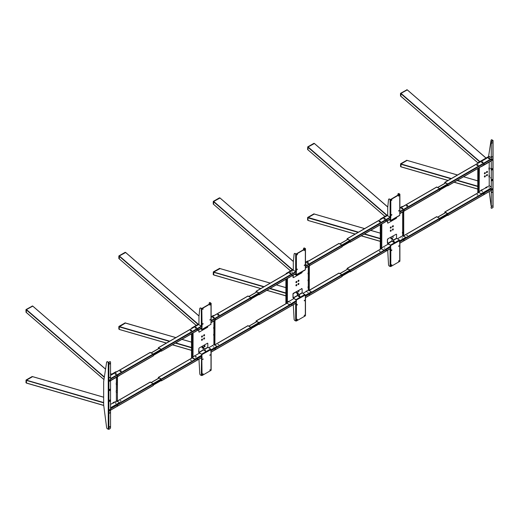 <?xml version="1.0" encoding="UTF-8"?>
<svg xmlns="http://www.w3.org/2000/svg" width="519" height="519" viewBox="0 0 519 519"><rect width="100%" height="100%" fill="white"/><g stroke="black" fill="none" stroke-linecap="round" stroke-linejoin="round"><path stroke-width="0.78" d="M484.376 176.505L484.74 175.883M484.402 176.408L484.668 175.954M484.376 173.346L484.74 172.723M484.402 173.249L484.668 172.795M486.958 171.419L486.958 171.419A0.72 0.415 120 0 0 486.958 172.593A0.72 0.415 120 0 0 486.958 171.419M486.472 172.139L486.828 171.517M486.958 174.579L486.958 174.579A0.72 0.415 120 0 0 486.958 175.753A0.72 0.415 120 0 0 486.958 174.579M486.472 175.299L486.828 174.676M477.785 168.545L477.785 192.945M479.115 167.773L479.115 192.517L478.265 192.024L478.265 168.266L478.265 192.776M489.313 156.634L488.892 156.388L477.947 162.713L478.369 162.953M484.869 172.626A0.72 0.415 120 0 0 484.869 173.8A0.72 0.415 120 0 0 484.869 172.626M484.869 175.785A0.72 0.415 120 0 0 484.869 176.96A0.72 0.415 120 0 0 484.869 175.785M486.498 175.201L486.757 174.747M486.498 172.042L486.757 171.588M489.365 187.58L488.963 187.813L489.365 187.58M482.527 191.53L482.125 191.758L482.527 191.53M478.297 192.114L480.763 193.568A0.571 0.331 0 0 0 481.567 193.568L491.026 188.105M486.919 187.132L489.132 185.854L491.026 186.944M479.355 191.498L480.886 190.616M482.093 189.922L485.713 187.826M481.567 193.568L481.567 193.937L491.026 188.481M481.567 166.359L481.567 166.521A0.571 0.331 180 0 1 481.119 166.618M491.026 161.059L481.567 166.521M490.825 178.095L490.682 177.615L490.825 178.095M490.825 168.798L490.682 168.318L490.825 168.798M491.026 186.762L489.216 185.718L489.216 176.979M489.216 175.584L489.216 169.265M489.216 167.871L489.216 162.11M479.115 192.517L479.355 167.637M485.589 187.619L486.796 186.924L487.043 187.34L485.836 188.04L485.589 187.619M488.969 176.979L488.969 175.584L489.456 175.584L489.456 176.979L488.969 176.979M488.969 169.265L488.969 167.871L489.456 167.871L489.456 169.265L488.969 169.265M480.763 190.408L481.969 189.714L482.209 190.129L481.003 190.823L480.763 190.408M451.374 178.542L400.992 163.959L407.11 160.423L400.992 163.959L400.992 166.833L400.512 166.372M457.544 174.981L406.708 160.287M406.948 89.806L400.668 93.245L400.83 96.125L400.992 93.342L407.272 89.91L485.992 158.061M477.869 162.778L400.558 96.041L400.48 93.472L400.512 95.846M406.948 160.332L400.668 163.77L400.512 166.469L400.616 163.764L400.83 166.651M406.89 160.222L400.616 163.764L400.83 164.238L450.992 178.763M392.864 237.196L393.428 237.151L392.864 237.196L393.058 236.781M390.282 230.825L390.645 230.196M390.307 230.728L390.573 230.267M390.775 230.105L390.775 230.105A0.72 0.415 120 0 0 390.775 231.273A0.72 0.415 120 0 0 390.775 230.105M392.377 226.453L392.734 225.83M392.403 226.355L392.662 225.901M392.864 225.733L392.864 225.733A0.72 0.415 120 0 0 392.864 226.907A0.72 0.415 120 0 0 392.864 225.733M392.377 229.612L392.734 228.989M392.403 229.515L392.662 229.061M392.864 228.898L392.864 228.898A0.72 0.415 120 0 0 392.864 230.066A0.72 0.415 120 0 0 392.864 228.898M390.775 226.946L390.775 226.946A0.72 0.415 120 0 0 390.775 228.113A0.72 0.415 120 0 0 390.775 226.946M390.282 227.666L390.645 227.037M381.595 224.059L381.595 248.802L380.751 248.316L380.751 224.545L380.751 249.081M380.271 224.824L380.271 249.243M402.575 206.692L402.16 206.452L399.896 207.762M387.712 214.795L380.511 218.953L380.927 219.193M380.401 219.453A0.72 0.415 -60 0 1 380.628 219.024M380.271 219.375L380.511 218.953M390.307 227.562L390.573 227.108M391.339 238.357L391.092 237.942L391.339 238.357L390.775 238.682L390.963 237.987M399.747 240.81L405.384 237.553L399.747 241.179M390.573 246.473L384.054 250.242L390.573 246.103M402.05 237.987L402.452 237.76L402.05 237.987M384.404 248.179L384.806 247.946L384.404 248.179M405.384 237.553A0.571 0.331 0 0 0 405.384 237.086L403.633 236.08M402.562 235.834L400.551 236.995M400.415 237.073L397.379 238.824M388.206 244.125L382.685 247.31M382.548 247.394L381.841 247.803M380.784 248.406L383.249 249.866A0.571 0.331 0 0 0 384.054 249.866M384.054 222.638L390.573 219.037M399.747 213.744L405.384 210.325M384.054 222.8A0.571 0.331 180 0 1 383.606 222.898M381.841 223.916L381.757 248.711M403.257 236.119L403.73 236.022L403.73 211.441M403.49 236.164L403.49 211.583M402.647 212.479L402.647 232.181M402.647 233.083L402.647 235.691M403.127 236.346L402.485 235.976L402.725 235.555L403.367 235.924L403.127 236.346M400.35 236.962L400.674 237.202L400.35 236.962M402.887 211.927L402.887 212.446L402.407 212.206M402.887 232.337L402.887 233.083L402.407 233.083L402.407 232.337L402.887 232.337L402.407 232.337M314.384 214.146L313.846 213.854L314.222 214.042L308.104 217.578L314.222 214.042L364.591 228.626M358.473 232.155L307.786 217.39L308.104 220.452L355.223 234.037M307.942 147.325L307.942 149.744L308.104 146.961L314.384 143.529L387.771 207.068M308.104 217.578L307.728 217.383L314.001 213.841M313.82 213.906L307.702 217.435L307.942 220.27L307.624 219.991M307.786 220.179L307.592 217.623L307.592 220.037L307.994 220.374M313.82 143.374L307.786 146.864L307.624 149.556L384.968 216.384M296.394 281.441L296.394 281.441A0.72 0.415 120 0 0 296.394 282.615A0.72 0.415 120 0 0 296.394 281.441M295.908 282.161L296.265 281.538M295.934 282.064L296.193 281.603M296.394 284.6L296.394 284.6A0.72 0.415 120 0 0 296.394 285.774A0.72 0.415 120 0 0 296.394 284.6M295.908 285.32L296.265 284.697M295.934 285.223L296.193 284.769M298.49 280.234L298.49 280.234A0.72 0.415 120 0 0 298.49 281.402A0.72 0.415 120 0 0 298.49 280.234M297.997 280.954L298.36 280.325M298.023 280.85L298.289 280.396M298.49 283.393L298.49 283.393A0.72 0.415 120 0 0 298.49 284.561A0.72 0.415 120 0 0 298.49 283.393M297.997 284.114L298.36 283.484M298.023 284.016L298.289 283.556M307.786 260.953L305.483 262.283M293.3 269.316L286.131 273.455L286.546 273.695M286.066 273.974L286.131 273.455M287.221 278.554L287.221 303.304L286.378 302.811L286.378 279.04L286.378 303.576M285.891 279.319L285.891 303.738M298.451 291.71L298.659 291.237M296.355 292.917L296.563 292.444M308.078 292.255L307.592 292.372L308.078 292.255M290.432 302.441L289.946 302.558L290.432 302.441M311.076 292.002A0.571 0.331 180 0 1 311.004 292.424L311.004 292.048L305.334 295.324M296.154 300.624L289.673 304.737A0.571 0.331 180 0 1 288.869 304.737L288.869 304.368A0.571 0.331 0 0 0 289.673 304.368M311.004 292.048A0.571 0.331 0 0 0 311.004 291.587L309.259 290.575L309.356 265.936M308.299 290.264L306.82 291.12M306.178 291.49L303.005 293.326M293.832 298.62L288.953 301.435M288.305 301.811L287.461 302.298M286.41 302.908L288.869 304.368M311.004 292.424L305.334 295.7M296.154 300.994L289.673 304.737M289.673 277.14L296.154 273.558M305.334 268.258L311.004 264.82M289.673 277.302A0.571 0.331 180 0 1 289.226 277.393M287.461 278.418L287.383 303.206M308.267 287.578L308.267 290.173L309.116 290.659L309.116 266.078M308.267 266.948L308.267 273.078M308.267 273.824L308.267 279.962M308.267 280.701L308.267 286.838M288.188 301.597L288.83 301.228L289.07 301.649L288.428 302.019L288.188 301.597M306.054 291.282L306.697 290.912L306.943 291.328L306.294 291.704L306.054 291.282M308.513 266.429L308.513 266.948L308.027 266.708M308.027 273.824L308.027 273.078L308.513 273.078L308.513 273.824L308.027 273.824M308.027 280.701L308.027 279.962L308.513 279.962L308.513 280.701L308.027 280.701M308.027 287.578L308.027 286.838L308.513 286.838L308.513 287.578L308.027 287.578M219.641 268.342L220.011 268.641L213.731 272.073L219.848 268.544L219.446 268.401M264.1 286.65L213.731 272.073L213.731 274.947L213.212 274.538L213.348 271.885L219.621 268.336M219.686 197.921L213.348 201.353L213.569 204.239L213.731 201.456L220.011 198.024L293.358 261.531M219.686 268.446L213.406 271.885L213.569 274.772M290.595 270.879L213.244 204.051L213.244 201.638L213.296 204.155M391.657 200.392L391.858 199.718L391.657 200.392M391.696 199.718L391.378 200.269M391.657 215.262L391.858 214.594L391.657 215.262M391.696 214.594L391.378 215.138M398.903 195.559L398.702 196.227L398.903 195.559M398.624 196.085L398.942 195.54M398.903 210.429L398.702 211.097L398.903 210.429M398.624 210.961L398.942 210.409M389.153 219.855L390.45 220.607L390.573 217.338M389.399 219.719L390.45 220.328M387.395 220.873L387.635 222.833A0.571 0.331 120 0 0 388.037 223.066L396.166 218.376A0.571 0.331 -60 0 0 396.568 217.675L396.568 217.247M387.635 222.833L387.635 220.737M390.794 220.581L391.313 220.283M393.408 219.07L392.889 219.368M399.383 215.45L399.747 215.236L399.747 211.681M390.573 220.257L390.813 217.26L388.115 216.118A0.571 0.331 -120 0 1 387.712 215.424L387.712 207.632L388.536 199.556A1.135 0.655 -120 0 1 388.763 199.134A1.135 0.655 -120 0 1 389.334 199.186L390.813 199.62L399.747 194.463L399.747 212.102M399.896 211.895L399.896 194.255L398.994 193.613A1.135 0.655 -120 0 0 398.313 193.645M397.833 195.293L397.95 194.112A1.135 0.655 60 0 1 398.754 193.749L399.896 194.255M399.507 194.184L390.573 199.484L389.334 199.186M388.9 199.082A1.135 0.655 60 0 1 389.003 198.991A1.135 0.655 60 0 1 389.574 199.049M398.903 260.616L398.702 261.291L398.903 260.616M398.942 260.596L398.624 261.148M398.903 245.747L398.702 246.415L398.903 245.747M398.942 245.727L398.624 246.278M391.657 265.449L391.858 264.781L391.657 265.449M391.378 265.332L391.696 264.781M391.657 250.58L391.858 249.911L391.657 250.58M391.378 250.456L391.696 249.911M392.04 240.829L387.635 243.379L387.395 239.519L387.395 243.236L390.45 245.143L387.751 243.865L392.163 241.043M396.166 234.27L387.797 238.824L396.166 234.27A0.571 0.331 120 0 1 396.568 234.497L396.568 238.221L399.383 239.986L399.747 243.327M387.635 239.661A0.571 0.331 -60 0 1 388.037 238.961M390.775 238.403L391.339 238.078M399.383 239.986L390.45 245.143L390.813 248.906L390.016 248.867M399.747 260.966L399.747 261.381L390.813 266.545L390.813 248.906L390.333 248.984M387.712 250.19L388.536 264.82A1.135 0.655 60 0 0 389.334 266.104L390.813 266.545M390.762 245.519L390.573 248.984M390.573 245.63L399.747 240.608M392.747 241.445L391.981 240.725L391.981 238.727M391.981 238.571L391.981 237.845L394.719 242.587L393.953 242.146M391.981 237.845L394.719 242.587M392.111 238.571L391.741 238.727L392.111 238.571M393.83 242.354L392.624 241.659L392.864 241.238L394.07 241.938L393.83 242.354M482.806 162.09A0.681 0.396 0 0 0 481.84 162.648A0.681 0.396 0 0 0 482.806 162.09M482.988 162.46A0.681 0.396 0 0 0 481.658 162.46M477.98 164.873A0.681 0.396 0 0 0 477.013 165.431A0.681 0.396 0 0 0 477.98 164.873M478.161 165.25A0.681 0.396 0 0 0 476.831 165.25M488.619 158.185L489.08 158.029M488.606 158.645L489.534 158.113L489.845 158.379M444.861 182.604L444.861 183.304M447.553 185.549L447.683 184.135L444.945 182.552M484.091 163.991L483.812 164.484M447.397 185.64L447.923 185.666L447.683 183.947L444.945 182.37L444.705 183.395M483.708 164.62L484.169 163.835M491.026 157.387L489.378 156.719M488.684 158.697A0.681 0.396 0 0 0 489.651 158.139A0.681 0.396 0 0 0 488.684 158.697M483.942 164.601L483.942 163.861L483.942 164.601M483.942 163.998L483.942 164.465L483.942 163.998M447.553 215.197L447.683 213.783L444.945 212.206L444.861 212.952M477.097 194.897L477.889 194.897M484.091 193.639L483.812 194.132M447.397 215.294L447.923 215.32L447.683 213.594L444.945 212.018L444.705 213.043M477.798 194.982L477.195 194.631L477.798 194.982M492.252 189.195L492.006 189.584L492.259 189.195M483.708 194.275L484.169 193.483M483.942 193.645L483.942 194.112L483.942 193.645M483.942 194.249L483.942 193.509L483.942 194.249M406.688 235.548L407.473 235.548M404.022 239.869L403.737 240.362M436.654 216.806L439.632 218.246L439.632 220.101M403.639 240.498L404.093 239.713M407.383 235.282L406.779 235.632L407.383 235.282M403.866 239.739L403.866 240.479L403.866 239.739M403.866 240.342L403.866 239.875L403.866 240.342M401.771 208.301A0.681 0.396 0 0 0 402.731 208.859A0.681 0.396 0 0 0 401.771 208.301M402.913 208.67A0.681 0.396 0 0 0 401.589 208.67L402.115 208.379M407.636 205.563L406.682 206.114M402.647 208.443L401.855 208.898M404.022 210.201L403.737 210.695M436.654 187.138L439.632 188.579L439.632 190.434M403.639 210.831L404.093 210.046M407.564 206.069A0.681 0.396 0 0 0 406.598 205.511A0.681 0.396 0 0 0 407.564 206.069M403.866 210.675L403.866 210.208L403.866 210.675M403.866 210.072L403.866 210.811L403.866 210.072M385.092 218.486A0.681 0.396 0 0 0 384.125 219.044A0.681 0.396 0 0 0 385.092 218.486M385.273 218.856A0.681 0.396 0 0 0 383.943 218.856M380.258 221.276A0.681 0.396 0 0 0 379.292 221.834A0.681 0.396 0 0 0 380.258 221.276M380.44 221.645A0.681 0.396 0 0 0 379.117 221.645L379.642 221.353M379.22 221.782L379.953 221.36M384.054 218.992L384.787 218.57M349.838 241.945L349.962 240.531L347.224 238.954L347.146 239.7M349.676 242.042L350.208 242.068L349.962 240.349L347.224 238.766L346.984 239.791M347.438 239.071A0.571 0.331 120 0 0 347.445 239.525M385.993 221.023L386.447 220.231M386.227 220.86L386.37 220.38L386.227 220.86M386.227 220.997L386.227 220.257L386.227 220.997M379.383 251.313L380.174 251.313M379.473 251.047L380.206 251.222L379.473 251.047M349.676 271.709L350.208 271.735L349.962 270.016L347.224 268.433L346.984 269.458M347.438 268.738A0.571 0.331 120 0 0 347.445 269.199M349.838 271.612L349.962 270.198L347.224 268.621L347.146 269.367M385.993 250.69L386.447 249.899M386.227 250.528L386.37 250.048L386.227 250.528M386.227 250.671L386.227 249.924L386.227 250.671M443.739 216.702L443.739 217.091L443.739 216.702M443.739 187.054L443.739 187.443L443.739 187.054M346.017 273.117L346.017 273.507L346.017 273.117M346.017 243.839L346.141 243.437L346.017 243.839M492.194 159.048L492.194 159.048A0.785 0.454 120 0 0 491.636 160.014A0.785 0.454 120 0 0 492.194 160.332A0.785 0.454 120 0 0 492.745 159.372A0.785 0.454 120 0 0 492.194 159.048M492.018 159.865L492.259 159.456M492.194 188.793L492.194 188.793A0.785 0.454 120 0 0 491.636 189.753A0.785 0.454 120 0 0 492.194 190.071A0.785 0.454 120 0 0 492.745 189.111A0.785 0.454 120 0 0 492.194 188.793M491.869 168.714L491.869 168.714A0.785 0.454 120 0 0 491.318 169.674A0.785 0.454 120 0 0 491.869 169.998A0.785 0.454 120 0 0 492.427 169.038A0.785 0.454 120 0 0 491.869 168.714M491.331 169.505L491.733 168.818M491.869 179.496L491.869 179.496A0.785 0.454 120 0 0 491.318 180.456A0.785 0.454 120 0 0 491.869 180.781A0.785 0.454 120 0 0 492.427 179.821A0.785 0.454 120 0 0 491.869 179.496M491.331 180.288L491.733 179.593M491.668 206.465L492.148 205.959L491.668 206.465M491.675 206.504L491.986 205.959M491.668 143.263L492.148 142.757L491.668 143.263M491.675 143.302L491.986 142.757M492.674 140.448L491.843 139.974A1.135 0.655 -120 0 0 491.272 139.916A1.135 0.655 -120 0 0 491.052 140.292L488.554 156.582M492.914 140.312L491.908 141.265A0.908 0.525 120 0 0 491.266 142.381L491.266 207.814A0.908 0.525 120 0 0 491.908 208.184L493.05 207.418L493.05 140.5L491.843 139.974M493.05 140.5L491.908 141.265M491.266 142.381L491.266 207.814M491.675 192.562L491.986 192.017M491.675 157.244L491.986 156.699M491.35 208.132A0.908 0.525 -60 0 1 491.026 207.671M491.026 142.238A0.908 0.525 -60 0 1 491.668 141.123M491.668 192.523L492.233 192.199L491.668 192.523M492.233 156.881L491.668 157.205L492.233 156.881M491.409 139.87A1.135 0.655 60 0 1 491.519 139.773A1.135 0.655 60 0 1 492.083 139.832M489.222 191.589L491.026 205.459M307.391 262.796A0.681 0.396 0 0 0 308.357 263.354A0.681 0.396 0 0 0 307.391 262.796M308.539 263.165A0.681 0.396 0 0 0 307.209 263.165L307.741 262.874M308.052 262.88L307.319 263.302M306.197 264.301L305.756 264.041L306.197 264.301M338.939 243.56L341.917 245L341.917 246.862M309.486 264.56L309.486 265.306L309.486 264.56M305.704 264.262L306.242 264.262M338.939 273.228L341.917 274.668L341.917 276.53M309.486 294.228L309.486 294.974L309.486 294.228M297.244 254.861L297.439 254.193L297.244 254.861M297.277 254.193L296.965 254.745M304.484 250.028L304.29 250.703L304.484 250.028M304.205 250.56L304.523 250.009M293.241 277.451A0.571 0.331 -60 0 1 292.976 277.172L293.216 277.308A0.571 0.331 120 0 0 293.618 277.542L301.747 272.851A0.571 0.331 -60 0 0 302.149 272.151L302.149 271.722M292.976 277.172L292.976 275.394M293.216 277.308L293.216 275.258M296.381 275.051L296.9 274.752M298.989 273.545L298.47 273.844M294.779 274.356L296.291 275.102L296.394 271.735L293.702 270.594A0.571 0.331 -120 0 1 293.3 269.899L293.3 262.108L294.117 254.025A1.135 0.655 -120 0 1 294.351 253.603A1.135 0.655 -120 0 1 294.915 253.661L295.162 253.519A1.135 0.655 60 0 0 294.591 253.467L294.351 253.603M304.971 269.919L305.334 269.711L305.334 266.156M305.088 248.796L296.154 253.96L295.162 253.519M295.914 253.96L294.915 253.661M295.674 271.735L295.674 254.096L296.394 254.096L305.334 248.938L305.334 266.571M295.019 274.214L296.154 274.733L296.154 273.279M296.154 274.733L305.334 269.711M303.414 249.762L303.537 248.588A1.135 0.655 60 0 1 303.764 248.166A1.135 0.655 60 0 1 304.335 248.225L305.334 248.523L305.334 248.938M305.334 248.523L304.575 248.082A1.135 0.655 -120 0 0 304.004 248.03A1.135 0.655 -120 0 0 303.9 248.121M297.277 269.063L296.965 269.614M304.205 265.43L304.523 264.885M297.244 269.082L297.244 269.737L297.244 269.082M304.484 264.904L304.484 265.553L304.484 264.904M304.484 315.091L304.29 315.76L304.484 315.091M304.523 315.072L304.205 315.623M297.244 319.925L297.439 319.256L297.244 319.925M296.965 319.801L297.277 319.256M305.334 315.442L305.334 295.084L302.149 292.69L302.149 288.973A0.571 0.331 120 0 0 301.747 288.739L293.378 293.293A0.571 0.331 120 0 0 292.976 293.994L292.976 297.711L296.394 300.242L296.394 303.381L295.642 303.362M292.976 293.994L293.216 297.848L297.627 295.305M293.216 294.13A0.571 0.331 -60 0 1 293.618 293.436L293.378 293.293M301.747 288.739L293.618 293.436M301.507 288.603A0.571 0.331 -60 0 1 301.889 288.687M298.451 291.672L299.015 291.347L298.451 291.672M296.92 292.554L296.355 293.157L296.92 292.554M305.334 298.224L305.334 297.802M293.3 304.711L294.117 319.289A1.135 0.655 60 0 0 294.915 320.58L296.394 321.014L296.394 303.381L295.914 303.459M305.334 315.857L296.394 321.014M304.523 300.203L304.205 300.748M296.343 299.995L296.154 301.649M296.154 302.947L296.154 303.459M296.965 304.932L297.277 304.381M304.484 300.871L304.484 300.222L304.484 300.871M297.244 305.055L297.244 304.4L297.244 305.055M296.154 300.105L305.334 295.084M296.226 299.787L293.579 298.198M298.328 295.921L297.562 294.597M297.562 293.203L297.562 292.32L300.3 297.063L299.534 296.621M297.562 292.32L300.3 297.063M297.802 293.203L297.802 294.597L297.322 294.597L297.322 293.203L297.802 293.203M299.418 296.829L298.211 296.128L298.451 295.713L299.658 296.407L299.418 296.829M109.561 409.738A0.662 0.383 120 0 0 109.561 410.821A0.662 0.383 120 0 0 109.561 409.738M109.652 410.042L109.47 410.516L109.652 410.042M109.561 379.999A0.662 0.383 120 0 0 109.561 381.076A0.662 0.383 120 0 0 109.561 379.999M109.652 380.297L109.47 380.777L109.652 380.297M492.135 188.858A0.662 0.383 120 0 0 492.135 189.941A0.662 0.383 120 0 0 492.135 188.858M492.233 189.163L492.044 189.643L492.233 189.163M492.135 159.119A0.662 0.383 120 0 0 492.135 160.202A0.662 0.383 120 0 0 492.135 159.119M492.233 159.417L492.044 159.897L492.233 159.417M204.136 346.627L205.083 346.231L204.363 346.374L205.07 346.238L204.966 345.797A0.571 0.331 -60 0 1 204.402 346.783A0.571 0.331 -60 0 1 204.966 345.797L204.707 345.641A0.571 0.331 120 0 0 204.298 346.647M204.363 346.627A0.571 0.331 120 0 0 204.817 345.836M202.708 346.977A0.571 0.331 120 0 0 202.04 347.834A0.571 0.331 120 0 0 202.202 347.853A0.571 0.331 -60 0 1 202.974 347.133A0.571 0.331 -60 0 1 202.209 347.86A0.571 0.331 120 0 0 202.708 346.984M204.57 328.352A0.571 0.331 120 0 0 204.784 327.989M200.405 328.851L201.956 329.623A0.571 0.331 120 0 0 202.695 329.195M202.981 329.033A0.571 0.331 -60 0 1 202.306 329.863A0.571 0.331 -60 0 1 202.202 329.481M196.195 356.579L195.514 356.598M195.657 356.43L196.052 356.657L195.657 356.43M195.618 356.456L196.091 356.456M115.588 402.64L115.977 402.867L115.588 402.64M115.542 402.653L116.022 402.932L115.542 402.653M109.619 409.666L109.619 409.666A0.785 0.454 120 0 0 109.061 410.633A0.785 0.454 120 0 0 109.619 410.951A0.785 0.454 120 0 0 110.171 409.991A0.785 0.454 120 0 0 109.619 409.666L109.619 409.666M109.619 379.927L109.619 379.927A0.785 0.454 120 0 0 109.061 380.888A0.785 0.454 120 0 0 109.619 381.212A0.785 0.454 120 0 0 110.171 380.245A0.785 0.454 120 0 0 109.619 379.927L109.619 379.927M109.937 400.006L109.937 400.006A0.785 0.454 120 0 0 109.386 400.966A0.785 0.454 120 0 0 109.937 401.284A0.785 0.454 120 0 0 110.495 400.324A0.785 0.454 120 0 0 109.937 400.006L109.937 400.006M109.399 400.798L109.801 400.104M109.937 389.224L109.937 389.224A0.785 0.454 120 0 0 109.386 390.184A0.785 0.454 120 0 0 109.937 390.502A0.785 0.454 120 0 0 110.495 389.542A0.785 0.454 120 0 0 109.937 389.224L109.937 389.224M109.399 390.016L109.554 389.665M110.138 363.534L109.658 364.046L110.138 363.534M109.58 363.903L109.898 363.352M110.138 426.741L109.658 427.247L110.138 426.741M109.58 427.105L109.898 426.56M106.979 361.814A1.135 0.655 60 0 1 107.089 361.724A1.135 0.655 60 0 1 107.66 361.782L108.893 362.398L109.898 361.814L108.653 362.47M107.66 361.782L107.42 361.918A1.135 0.655 -120 0 0 106.849 361.86A1.135 0.655 -120 0 0 106.622 362.243L103.709 381.251A5.69 3.289 -120 0 0 103.657 381.965L103.657 404.45A5.69 3.289 -120 0 0 103.709 405.229L106.622 427.598A1.135 0.655 -120 0 0 107.42 428.837L108.893 429.317L109.898 428.739A0.908 0.525 120 0 0 110.541 427.624L110.541 362.191A0.908 0.525 120 0 0 109.898 361.814M109.444 380.745L109.678 380.336M109.444 410.484L109.678 410.075L109.431 410.458M109.58 377.845L109.898 377.294M109.58 413.163L109.898 412.618M109.658 361.678A0.908 0.525 -60 0 1 110.216 361.73M110.138 377.475L109.574 377.806L110.138 377.475M109.574 413.124L110.138 412.8L109.574 413.124M107.42 361.918L108.893 362.398L108.893 429.317M254.985 296.42L254.985 296.031L254.985 296.42M157.27 382.484L157.27 382.094L157.27 382.484M157.27 352.836L157.27 352.446L157.27 352.836M213.017 317.291A0.681 0.396 0 0 0 213.984 317.849A0.681 0.396 0 0 0 213.017 317.291M214.165 317.667A0.681 0.396 0 0 0 212.835 317.667M218.81 315.065A0.681 0.396 0 0 0 217.844 314.508A0.681 0.396 0 0 0 218.81 315.065M247.9 296.128L250.878 297.569L250.878 299.431M218.726 314.462L217.772 315.014M213.672 317.375L212.939 317.803M214.885 319.827L215.34 319.036M215.119 319.204L214.976 319.685L215.119 319.204M215.119 319.062L215.119 319.808L215.119 319.062M217.935 344.545L218.726 344.545M218.025 344.622L218.752 344.454L218.025 344.622M247.9 325.796L250.878 327.236L250.878 329.098M214.885 349.495L215.34 348.71M215.119 348.872L214.976 349.352L215.119 348.872M215.119 348.729L215.119 349.475L215.119 348.729M161.072 380.602L161.214 379.194L158.477 377.611L158.392 378.345M190.629 360.309L191.42 360.309M197.622 359.051L197.337 359.544M160.909 380.693L161.454 380.725L161.214 379.006L158.477 377.43L158.23 378.435M158.684 377.735A0.571 0.331 120 0 0 158.684 378.176M191.329 360.387L190.726 360.043L191.329 360.387M197.239 359.68L197.694 358.895M197.473 359.057L197.473 359.524L197.473 359.057M197.473 359.661L197.473 358.921L197.473 359.661M196.338 327.483A0.681 0.396 0 0 0 195.371 328.04A0.681 0.396 0 0 0 196.338 327.483M196.519 327.852A0.681 0.396 0 0 0 195.189 327.852M190.467 330.778L191.42 330.227M195.3 327.989L196.033 327.56M161.085 350.941L161.214 349.527L158.477 347.944L158.392 348.697M197.622 329.383L197.337 329.87M160.922 351.032L161.454 351.058L161.214 349.339L158.477 347.762L158.23 348.787M197.239 330.013L197.694 329.228M158.684 348.067A0.571 0.331 120 0 0 158.691 348.521M190.544 330.824A0.681 0.396 0 0 0 191.511 330.266A0.681 0.396 0 0 0 190.544 330.824M197.473 329.993L197.473 329.247L197.473 329.993M197.473 329.39L197.473 329.857L197.473 329.39M115.296 373.712A0.681 0.396 0 0 0 116.262 374.264A0.681 0.396 0 0 0 115.296 373.712M116.444 374.082A0.681 0.396 0 0 0 115.121 374.082M120.129 370.923A0.681 0.396 0 0 0 121.096 371.481A0.681 0.396 0 0 0 120.129 370.923M121.277 371.293A0.681 0.396 0 0 0 119.947 371.293M117.553 375.613L117.268 376.1M150.186 352.544L153.163 353.984L153.163 355.846M117.171 376.243L117.625 375.458M117.398 376.087L117.398 375.62L117.398 376.087M117.398 375.477L117.398 376.223L117.398 375.477M120.213 400.94L120.674 401.096M117.553 405.261L117.268 405.754M150.186 382.198L153.163 383.638L153.163 385.494M117.171 405.89L117.625 405.105M120.914 400.674L120.311 401.025L120.914 400.674M117.398 405.131L117.398 405.871L117.398 405.131M117.398 405.735L117.398 405.268L117.398 405.735M202.903 309.382L203.104 308.714L202.903 309.382M202.942 308.714L202.624 309.266M202.903 324.252L203.104 323.584L202.903 324.252M202.942 323.584L202.624 324.135M210.15 304.549L209.948 305.224L210.15 304.549M209.871 305.081L210.189 304.53M210.15 319.419L209.948 320.093L210.15 319.419M209.871 319.951L210.189 319.406M198.641 329.87L198.881 331.829A0.571 0.331 120 0 0 199.283 332.063L207.412 327.366A0.571 0.331 -60 0 0 207.814 326.672L207.814 326.243M200.645 328.709L201.82 329.247L201.82 326.334M210.636 324.44L201.956 329.623L201.696 329.318M198.881 331.829L198.881 329.727M202.189 329.662L202.559 329.273M210.889 324.466L210.993 320.677M201.82 329.247L202.06 326.25L199.367 325.115A0.571 0.331 -120 0 1 198.959 324.42L198.959 316.629L199.783 308.546A1.135 0.655 -120 0 1 200.581 308.182L202.06 308.617L210.993 303.459L210.993 321.092M200.146 308.078A1.135 0.655 60 0 1 200.821 308.039L201.82 308.474L210.753 303.317L210.24 302.603A1.135 0.655 -120 0 0 209.67 302.551A1.135 0.655 -120 0 0 209.566 302.642M210.24 302.603L210.993 303.459M209.079 304.283L209.196 303.109A1.135 0.655 60 0 1 209.429 302.687A1.135 0.655 60 0 1 210 302.746M201.82 308.695L202.06 326.25M210.15 369.612L209.948 370.281L210.15 369.612M210.189 369.593L209.871 370.144M210.15 354.743L209.948 355.411L210.15 354.743M210.189 354.724L209.871 355.268M202.903 374.446L203.104 373.771L202.903 374.446M202.624 374.322L202.942 373.777M202.903 359.576L203.104 358.901L202.903 359.576M202.624 359.453L202.942 358.901M201.885 354.308L199.004 352.855L198.641 352.232L198.881 348.651A0.571 0.331 -60 0 1 199.283 347.957L207.412 343.26A0.571 0.331 120 0 1 207.814 343.494L207.814 347.211L210.636 348.976L210.993 352.323M198.881 348.651L198.881 352.369L201.696 354.412M207.412 343.26L199.283 347.957M204.518 346.523L204.674 345.907M202.585 347.036L202.423 347.736M210.636 348.976L201.696 354.133L202.06 357.902L201.262 357.857M210.993 369.963L210.993 370.378L202.06 375.535L200.581 375.101A1.135 0.655 60 0 1 199.783 373.81L198.959 359.187M201.502 357.721L201.333 375.535M202.008 354.516L201.58 357.76M201.82 357.76L202.06 375.535M201.82 354.626L210.993 349.605M203.227 349.722L203.227 346.841L205.965 351.577L203.227 349.722M203.227 346.841L205.965 351.577M204.116 337.888L204.116 337.888A0.72 0.415 120 0 0 204.116 339.063A0.72 0.415 120 0 0 204.116 337.888L204.116 337.888M203.623 338.609L203.986 337.986M204.116 334.729L204.116 334.729A0.72 0.415 120 0 0 204.116 335.903A0.72 0.415 120 0 0 204.116 334.729L204.116 334.729M203.623 335.449L203.986 334.826M202.021 339.095L202.021 339.095A0.72 0.415 120 0 0 202.021 340.269A0.72 0.415 120 0 0 202.021 339.095L202.021 339.095M201.528 339.815L201.891 339.192M202.021 335.936L202.021 335.936A0.72 0.415 120 0 0 202.021 337.11A0.72 0.415 120 0 0 202.021 335.936L202.021 335.936M201.528 336.656L201.891 336.033M201.554 336.559L201.82 336.104M201.554 339.718L201.82 339.264M203.649 335.352L203.909 334.891M191.693 328.469L191.758 327.95L192.173 328.19M213.828 315.688L213.413 315.448L211.142 316.759M198.959 323.791L191.758 327.95M192.847 333.049L192.847 357.799L191.998 357.312L191.998 333.542L191.998 358.071M191.517 333.821L191.517 358.233M203.649 338.511L203.909 338.057M195.3 331.635L201.82 328.034M210.993 322.734L216.631 319.321M195.3 331.797A0.571 0.331 180 0 1 194.852 331.894M192.03 357.403L191.998 357.792L194.495 359.232L194.495 358.863A0.571 0.331 0 0 0 195.3 358.863L195.3 359.232L201.82 355.47M191.998 357.422L194.495 358.863M210.993 349.8L216.631 346.549L210.993 350.169M201.82 355.1L195.3 358.863M213.296 346.984L213.698 346.75L213.296 346.984M195.657 357.169L196.059 356.936L195.657 357.169M216.631 346.549A0.571 0.331 0 0 0 216.631 346.082L214.885 345.077L214.983 320.437M213.925 344.765L212.485 345.596M212.446 345.615L208.632 347.821M199.452 353.121L194.619 355.911M194.573 355.937L193.087 356.793M213.893 335.196L213.893 344.668L214.736 345.161L214.736 320.573M213.893 321.06L213.893 327.58M213.893 328.319L213.893 334.457M193.087 332.913L193.003 357.708M213.653 335.196L213.653 334.457L214.133 334.457L214.133 335.196L213.653 335.196M213.653 328.319L213.653 327.58L214.133 327.58L214.133 328.319L213.653 328.319M119.195 256.321L119.351 258.832L119.351 255.958L125.63 252.519L199.017 316.058M166.469 343.027L119.351 329.442L118.838 326.62L118.838 329.033L119.24 329.37M119.033 329.169L118.87 326.665L119.351 326.568L118.948 326.432L119.195 326.847L125.468 323.039L119.351 326.568L119.195 329.267L118.87 328.988M125.63 323.136L175.844 337.616M118.838 256.088L119.292 256.003L118.838 256.088L118.838 258.501L119.24 258.838M125.066 322.896L118.838 326.62M109.528 389.763L110.009 389.587M109.593 389.561A0.72 0.415 120 0 0 109.554 390.126M116.399 371.935L115.977 371.695L110.541 374.828M119.279 375.522A0.571 0.331 180 0 1 119.117 375.782L110.541 380.732M110.541 408.148L119.117 402.828A0.571 0.331 0 0 0 119.117 402.361L117.378 401.362L117.463 376.736M110.541 407.778L119.117 402.828M115.984 403.146L115.581 403.38L115.984 403.146M110.541 404.431L113.038 402.991M114.245 402.296L116.295 401.109M117.223 376.872L117.463 401.31M116.379 400.96L116.379 392.189M116.379 390.794L116.379 384.475M116.379 383.08L116.379 377.365M112.915 402.783L114.122 402.082L114.368 402.504L113.155 403.198L112.915 402.783M116.859 401.622L116.217 401.252L116.457 400.83L117.099 401.2L116.859 401.622M116.697 392.189L116.217 392.189L116.217 390.794L116.697 390.794M116.697 384.475L116.217 384.475L116.217 383.08L116.697 383.08M32.425 306.035L26.145 309.473L26.307 312.354L26.469 309.577L32.742 306.139L105.558 369.184M103.975 379.551L26.028 312.276L25.95 309.707L26.404 309.622M103.657 402.53L26.469 380.187L32.587 376.658L26.469 380.187L26.469 383.061L25.95 382.652L26.086 379.999L32.178 376.515M32.425 376.567L26.145 380.005L25.982 382.698M26.145 380.005L26.307 382.886M290.711 272.981A0.681 0.396 0 0 0 289.751 273.539A0.681 0.396 0 0 0 290.711 272.981M290.893 273.357A0.681 0.396 0 0 0 289.57 273.357L290.095 273.059M289.673 273.487L290.406 273.065M258.812 294.52L258.929 293.099L256.191 291.522L256.114 292.275M258.65 294.61L259.169 294.636L258.929 292.917L256.191 291.334L255.951 292.372M256.399 291.639A0.571 0.331 120 0 0 256.412 292.1M291.84 275.492L291.84 274.746L291.84 275.492M291.86 272.261L292.398 272.261M291.912 272.293L292.353 272.034L291.912 272.293M258.812 324.187L258.929 322.766L256.191 321.19M258.65 324.278L259.169 324.304L258.929 322.584L256.191 321.002L255.951 322.04M256.399 321.306A0.571 0.331 120 0 0 256.412 321.774M291.84 305.159L291.84 304.419L291.84 305.159M256.114 321.235L256.114 321.942M196.214 325.374L118.87 258.553L119.033 255.854L125.15 252.325M219.842 197.934L213.666 201.508M213.406 271.885L213.244 274.583M314.001 143.309L307.728 146.858L307.592 149.511L307.994 149.848M477.785 180.884L463.551 176.758M457.492 175.007L407.11 160.423M477.785 186.185L457.434 180.294M477.785 186.516L457.051 180.515M477.785 189.007L454.177 182.175M448.118 180.417L400.83 166.735M477.785 189.059L454.119 182.208M448.059 180.456L400.992 166.833M486.024 158.048L407.272 89.91M479.874 161.597L400.992 93.342M479.582 161.766L400.83 93.628M407.039 89.852L400.934 93.394M406.708 89.755L407.104 89.813M380.271 233.161L370.65 230.378M380.271 238.461L364.533 233.907M380.271 238.792L364.15 234.127M358.097 232.376L307.942 217.863M380.271 241.283L361.276 235.788M380.271 241.335L361.218 235.821M355.158 234.069L308.104 220.452M387.777 207.029L314.384 143.529M386.992 215.216L308.104 146.961M386.694 215.385L307.942 147.247M285.891 287.656L276.277 284.873M270.217 283.121L219.848 268.544M285.891 292.963L270.159 288.408M285.891 293.293L269.776 288.629M263.717 286.871L213.244 272.164M285.891 295.785L266.902 290.283M260.843 288.532L213.569 274.849M285.891 295.836L266.844 290.322M260.785 288.564L213.731 274.947M293.358 261.492L220.011 198.024M292.612 269.711L213.731 201.456M292.32 269.88L213.569 201.742M390.813 220.393L399.747 215.236M399.747 194.048L399.747 194.463M390.813 199.62L390.813 217.26M390.087 199.62L390.087 217.26M396.568 238.221L393.532 239.973M396.691 238.429L393.649 240.18M399.747 261.381L399.747 243.748M390.087 266.545L390.087 248.906M476.935 165.386L477.668 164.958M481.768 162.596L482.501 162.175M477.097 165.477L477.889 165.023M481.93 162.687L482.722 162.233M488.768 158.736L489.618 158.25M447.683 183.947L491.026 158.924M447.923 184.368L491.026 159.482M447.923 185.666L491.026 160.78M444.945 182.37L489.618 156.576M444.945 212.018L478.829 192.452M447.683 213.594L491.026 188.572M447.923 214.016L491.026 189.13M447.923 215.32L491.026 190.434M439.872 219.965L399.747 243.132M439.872 218.661L399.747 241.828M447.521 213.692L399.747 241.27M436.894 216.663L403.73 235.808M436.894 186.996L399.896 208.359M407.259 205.407L406.422 205.894M439.872 190.298L399.747 213.465M439.872 188.994L399.747 212.161M439.632 188.579L399.896 211.518M379.383 221.873L380.174 221.418M384.209 219.083L385.001 218.629M383.95 218.869L384.469 218.564M347.224 238.766L387.712 215.391M349.962 240.349L390.022 217.221M350.208 240.764L390.573 217.461M350.208 242.068L390.573 218.758M347.224 268.433L381.316 248.75M349.962 270.016L390.573 246.57M350.208 270.431L390.573 247.128M350.208 271.735L390.573 248.426M437.783 217.176L445.665 212.621M439.872 218.758L447.761 214.204M439.872 219.498L447.761 214.944M437.796 187.515L445.665 182.973M439.645 188.585L447.521 184.044M439.872 189.104L447.761 184.55M439.872 189.85L447.761 185.296M340.055 273.597L347.951 269.037M341.904 274.668L349.806 270.107M342.157 275.174L350.046 270.62M342.157 275.913L350.046 271.359M340.055 243.93L347.951 239.369M341.904 245L349.806 240.44M342.157 245.506L350.046 240.952M342.157 246.246L350.046 241.692M492.914 140.681L492.914 207.6M308.273 262.938L307.482 263.399M341.917 245L305.483 266.039M339.179 243.424L305.483 262.88M342.157 246.72L305.334 267.986M342.157 245.422L305.334 266.682M339.179 273.091L309.356 290.309M341.917 274.668L305.334 295.791M342.157 276.387L305.334 297.653M342.157 275.089L305.334 296.349M296.038 275.076L296.394 274.869M296.394 254.096L296.394 271.735M302.149 292.69L299.113 294.448M302.272 292.898L299.236 294.656M297.744 295.512L293.339 298.062M304.971 294.455L296.038 299.619M295.674 321.014L295.674 303.381M204.369 328.229L204.72 328.611L205.063 327.826A0.571 0.331 -60 0 1 205.089 327.95M204.687 328.631A0.571 0.331 -60 0 1 204.298 328.274M108.25 429.317L108.25 362.398M259.007 323.94L251.118 328.495M259.007 323.194L251.118 327.749M258.773 322.682L210.993 350.267M256.924 321.611L249.029 326.172M259.007 294.273L251.118 298.827M259.007 293.527L251.118 298.081M258.773 293.014L211.142 320.508M256.924 291.944L249.029 296.505M161.292 380.336L153.403 384.89M161.292 379.59L153.403 384.144M161.033 379.091L110.541 408.245M159.184 378.02L151.308 382.568M161.292 350.688L153.403 355.243M161.292 349.942L153.403 354.496M161.052 349.43L110.541 378.591M159.197 348.366L151.308 352.92M248.14 295.992L211.142 317.349M218.505 314.404L217.669 314.884M213.361 317.369L212.842 317.673M218.882 314.553L217.935 315.104M213.893 317.433L213.101 317.894M251.118 299.288L210.993 322.455M251.118 297.99L210.993 321.157M248.14 325.66L214.983 344.804M251.118 328.955L210.993 352.122M251.118 327.658L210.993 350.825M158.477 377.43L192.238 357.935M161.214 379.006L201.82 355.56M161.454 379.428L201.82 356.118M161.454 380.725L201.82 357.422M190.629 330.869L191.582 330.318M195.462 328.079L196.253 327.625M161.214 349.339L201.268 326.211M161.454 349.761L201.82 326.451M161.454 351.058L201.82 327.755M190.363 330.648L191.2 330.168M195.196 327.859L195.721 327.56M158.477 347.762L198.959 324.381M121.005 371.066L120.213 371.52M116.178 373.855L115.387 374.309M120.791 371.007L120.058 371.429M115.958 373.79L115.224 374.218M150.426 352.407L110.541 375.432M153.403 355.703L110.541 380.453M153.403 354.406L110.541 379.149M153.403 385.358L110.541 410.101M153.403 384.054L110.541 408.803M150.426 382.055L117.463 401.083M202.06 329.39L210.993 324.232M201.333 308.617L201.333 326.25M207.814 347.211L204.778 348.969M203.286 349.825L198.881 352.369M207.937 347.419L204.901 349.177M203.409 350.033L199.004 352.576M210.993 370.378L210.993 352.745M199.024 316.026L125.63 252.519M198.239 324.206L119.351 255.958M197.94 324.375L119.195 256.237M191.517 342.157L181.897 339.368M191.517 347.458L175.779 342.903M169.726 341.152L119.351 326.568M191.517 347.788L175.396 343.124M169.343 341.372L119.195 326.853M191.517 350.28L172.529 344.785M191.517 350.331L172.464 344.817M166.411 343.065L119.351 329.442M111.494 374.277L110.541 373.453M105.565 369.145L32.742 306.139M111.468 374.296L110.541 373.492M104.364 376.976L26.469 309.577M104.306 377.352L26.307 309.856M103.657 397.23L32.587 376.658M103.657 402.861L25.982 380.284M103.729 405.371L26.307 382.964M103.735 405.43L26.469 383.061M32.509 306.087L25.982 309.661M32.178 305.989L32.574 306.048M289.836 273.584L290.627 273.124M256.191 291.334L293.3 269.912M258.929 292.917L295.642 271.716M259.169 293.332L296.394 271.839M259.169 294.636L296.394 273.143M256.191 321.002L286.942 303.252M258.929 322.584L296.154 301.091M259.169 323L296.394 301.507M259.169 324.304L296.394 302.811M477.785 180.839L463.603 176.732M477.785 189.104L454.06 182.24M448.007 180.482L400.902 166.852M477.837 162.817L400.869 96.216M486.069 158.023L407.233 89.806M402.679 206.633L402.335 206.439M380.271 233.115L370.702 230.345M364.649 228.594L314.319 214.029M380.271 241.38L361.166 235.853M355.106 234.101L308.014 220.465M384.923 216.41L307.981 149.835M387.784 206.964L314.345 143.426M308.299 261.135L307.955 260.934M311.173 291.821L311.173 292.191M285.891 287.61L276.329 284.847M270.269 283.089L219.939 268.524M285.891 295.882L266.792 290.348M260.733 288.596L213.633 274.966M290.543 270.905L213.607 204.337M293.365 261.427L219.972 197.927M213.283 204.149L213.348 201.353L219.466 197.823M390.71 220.633L399.643 215.469M399.896 243.541L399.896 261.174M447.852 185.821L491.026 160.896M444.77 182.351L489.443 156.563M444.77 211.999L478.732 192.393M447.852 215.476L491.026 190.544M439.801 220.121L399.747 243.242M436.726 216.65L403.73 235.697M436.726 186.983L399.896 208.242M439.801 190.454L399.747 213.575M347.055 238.746L387.712 215.275M350.137 242.224L390.573 218.875M347.055 268.414L381.212 248.698M350.137 271.891L390.573 248.543M439.872 219.634L447.761 215.08M437.666 217.111L445.549 212.556M439.872 189.986L447.761 185.432M437.679 187.45L445.549 182.902M342.157 276.05L350.046 271.495M339.939 273.526L347.834 268.972M342.157 246.382L350.046 241.828M339.939 243.859L347.834 239.304M339.004 243.405L305.483 262.763M342.086 246.875L305.334 268.096M339.004 273.072L309.356 290.192M342.086 276.543L305.334 297.763M296.291 275.102L305.224 269.945M305.483 266.364L305.483 248.731M305.483 298.01L305.483 315.649M204.966 327.671L204.707 328.631L204.136 328.501M259.007 324.077L251.118 328.631M256.808 321.546L248.912 326.101M259.007 294.409L251.118 298.957M256.808 291.873L248.912 296.433M161.292 380.472L153.403 385.027M159.067 377.955L151.191 382.503M161.292 350.825L153.403 355.379M159.08 348.294L151.191 352.849M247.972 295.973L211.142 317.232M251.047 299.444L210.993 322.571M247.972 325.64L214.983 344.687M251.047 329.117L210.993 352.239M158.301 377.41L192.14 357.876M161.383 380.881L201.82 357.539M161.383 351.214L201.82 327.872M158.301 347.743L198.959 324.271M150.257 352.388L110.541 375.315M153.332 355.865L110.541 380.57M153.332 385.513L110.541 410.218M150.257 382.036L117.463 400.973M211.142 320.885L211.142 303.252M211.142 352.531L211.142 370.17M212.582 345.764L212.388 345.427M194.716 356.079L194.521 355.742M196.169 325.4L119.227 258.832M199.03 315.961L125.598 252.422M191.517 342.112L181.948 339.342M175.896 337.59L125.566 323.019M191.517 350.377L172.412 344.85M166.359 343.091L119.26 329.461M125.248 252.305L118.974 255.848M125.248 322.837L118.974 326.38M103.962 379.61L26.339 312.451M111.54 374.251L110.541 373.388M105.571 369.087L32.71 306.041M103.657 397.184L32.678 376.638M103.742 405.475L26.372 383.08M256.023 291.315L293.3 269.796M259.098 294.792L296.154 273.396M256.023 320.982L286.838 303.193M259.098 324.459L296.154 303.064M25.95 382.652L26.086 379.999M125.585 252.5L125.261 252.312M125.585 323.026L125.261 322.844M213.212 274.538L213.348 271.885M314.339 214.036L314.014 213.847M314.339 143.504L314.014 143.315"/></g></svg>
